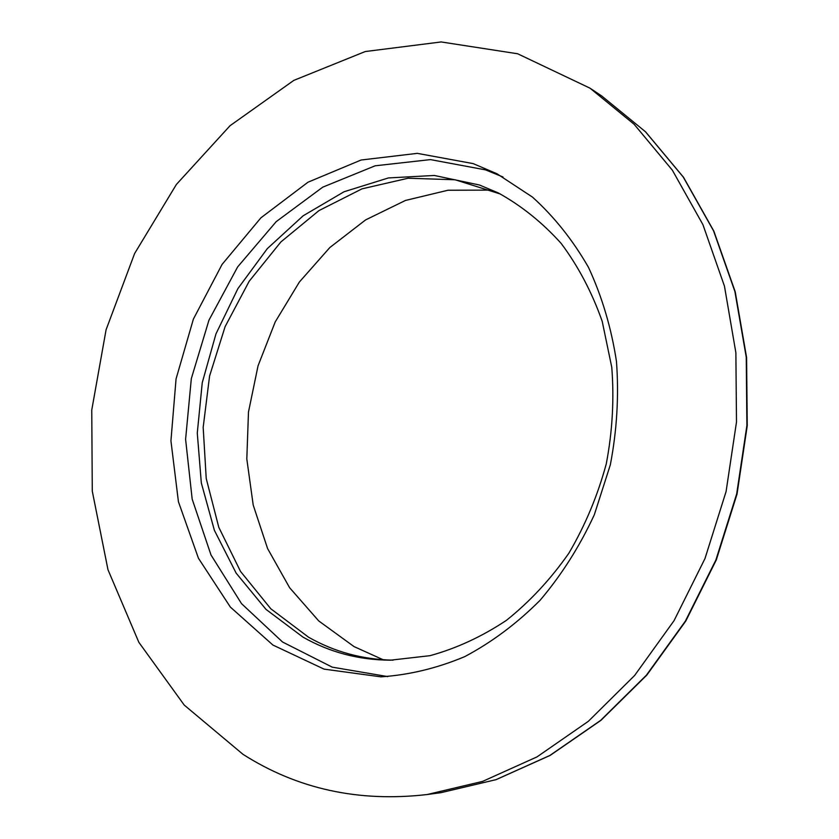 <?xml version="1.0" encoding="UTF-8"?>
<svg xmlns="http://www.w3.org/2000/svg" width="839" height="839" viewBox="0 0 839 839"><rect width="100%" height="100%" fill="white"/><g stroke="black" fill="none" stroke-linecap="round" stroke-linejoin="round"><path stroke-width="1.26" d="M242.953 754.292C297.331 789.006 358.693 802.42 427.061 794.543L482.603 781.392L536.991 756.904L588.328 721.33L634.641 675.468L674.084 620.608L704.991 558.554L726.081 491.539L736.485 422.059L735.876 352.737L724.456 286.151L702.914 224.621L672.343 170.17L634.179 124.319L590.006 88.168L517.642 53.769L441.157 41.95L365.238 51.546L293.828 80.376L230.075 125.682L176.4 184.444L134.618 253.514L106.081 329.769L91.755 410.051L92.28 491.151L107.99 569.744L138.834 642.286L184.234 705.085L242.953 754.292M473.196 163.615L497.003 173.778L532.45 197.081C554.191 216.724 572.88 240.164 588.506 267.421C602.003 296.503 611.327 327.839 616.466 361.452C618.993 395.798 616.948 430.26 610.331 464.837L594.348 514.685C579.739 546.315 561.637 574.862 540.054 600.325C516.866 623.534 491.738 642.317 464.67 656.664C436.993 668.253 409.086 674.976 380.948 676.842L324.053 669.123L272.906 645.044L230.358 607.079L198.434 558.229L178.424 501.722L170.936 440.874L176.054 378.934L193.39 319.093L222.094 264.4L260.887 217.846L307.986 182.21L361.085 160.018L417.298 153.359L473.196 163.615M502.991 176.977L485.456 169.856L430.459 159.609L375.127 165.807L322.763 187.149L276.199 221.643L237.678 266.865L208.974 320.141L191.323 378.609L185.597 439.29L192.173 499.132L211.008 554.988L241.538 603.661L282.575 642.024L332.202 667.141L387.744 676.591M479.53 185.02L434.298 175.466L388.405 177.941L344.042 191.764L303.141 215.801L267.326 248.617L237.919 288.574L215.969 333.891L202.251 382.689L197.28 433.029L201.318 482.918L214.385 530.311L236.158 573.152L266.015 609.397L302.942 637.084C329.654 652.312 358.809 660.02 390.397 660.188L429.998 655.679C456.5 648.39 481.995 636.602 506.473 620.304C529.902 601.563 550.72 579.172 568.915 553.132C585.202 525.382 597.651 495.639 606.261 463.904C612.428 431.592 614.263 399.406 611.778 367.325L602.224 321.4C592.04 292.465 578.375 266.487 561.218 243.478C542.403 222.566 521.397 205.702 498.198 192.886L479.53 185.02M500.579 194.082L455.137 179.777L408.132 178.225L362.018 188.848L318.977 210.589L280.855 241.968L249.173 281.275L225.114 326.623L209.582 376.008L203.174 427.355L206.226 478.503L218.78 527.27L240.52 571.422L270.787 608.757L308.521 637.189C334.373 651.893 362.563 659.548 393.072 660.157M491.539 190.117L447.995 190.233L405.457 200.448L365.594 219.912L329.842 247.526L299.387 282.009L275.213 321.924L258.055 365.794L248.48 412.022L246.813 458.996L253.21 505.068L267.578 548.549L289.623 587.73L318.747 620.944L354.048 646.596L383.203 659.769M601.689 95.95L645.453 131.744L683.261 177.06L713.549 230.84L734.901 291.532L746.249 357.204L746.899 425.52L736.663 493.982L715.877 560.012L685.358 621.143L646.397 675.196L600.609 720.407L549.828 755.488L495.985 779.662L440.968 792.666L496.174 779.62L550.153 755.404L600.997 720.292L646.817 675.091L685.778 621.059L716.275 559.991L737.041 494.045L747.245 425.667L746.584 357.424L735.226 291.804L713.842 231.103L683.512 177.27L645.6 131.859L601.689 95.95L590.006 88.168M427.061 794.543L440.968 792.666"/></g></svg>
